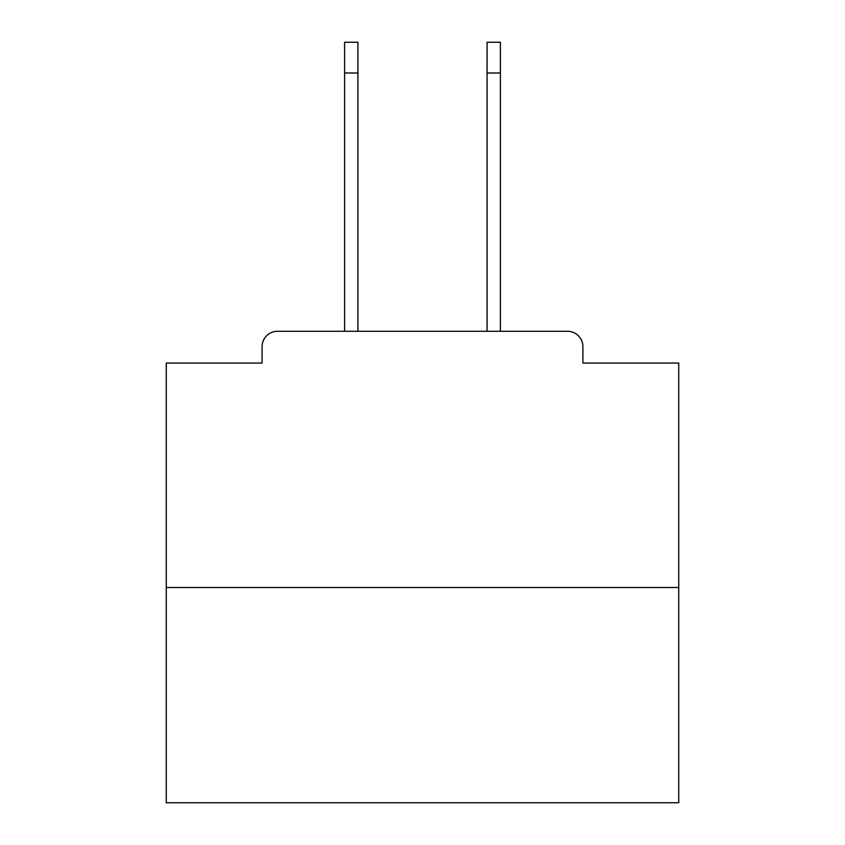 <?xml version="1.0" encoding="UTF-8"?>
<svg xmlns="http://www.w3.org/2000/svg" width="845" height="845" viewBox="0 0 845 845"><rect width="100%" height="100%" fill="white"/><g stroke="black" fill="none" stroke-linecap="round" stroke-linejoin="round"><path stroke-width="1.27" d="M582.902 363.054L582.902 346.651L582.902 363.054L678.736 363.054L678.736 802.75L166.264 802.75L166.264 363.054L262.098 363.054L262.098 346.651L262.098 363.054M678.736 587.518L166.264 587.518M582.902 346.651A15.379 15.379 0 0 0 567.523 331.282L277.477 331.282A15.379 15.379 0 0 0 262.098 346.651M567.523 331.282L500.398 331.282L500.398 72.997L487.069 72.997L487.069 42.25L500.398 42.25L500.398 72.997M344.602 72.997L344.602 42.25L357.931 42.25L357.931 72.997L344.602 72.997L344.602 331.282L277.477 331.282M357.931 331.282L357.931 72.997M487.069 331.282L487.069 72.997"/></g></svg>
